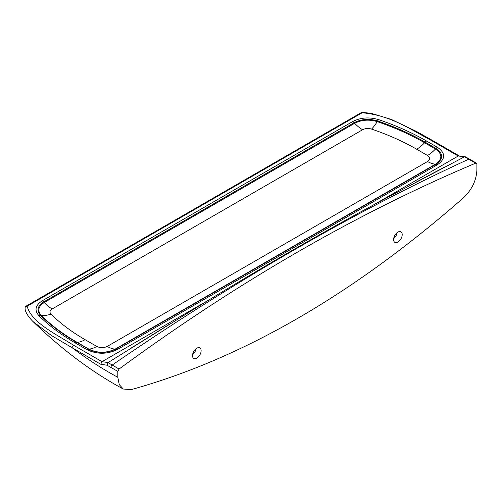 <?xml version="1.0" encoding="UTF-8"?>
<svg xmlns="http://www.w3.org/2000/svg" width="502" height="502" viewBox="0 0 502 502"><rect width="100%" height="100%" fill="white"/><g stroke="black" fill="none" stroke-linecap="round" stroke-linejoin="round"><path stroke-width="0.75" d="M196.815 358.152A6.093 3.52 -60 0 1 193.766 358.459A6.093 3.52 -60 0 1 192.831 353.571A6.093 3.52 -60 0 1 196.815 348.206A6.093 3.52 -60 0 1 199.859 347.905A6.093 3.52 -60 0 1 200.794 352.787A6.093 3.52 -60 0 1 196.815 358.152M397.904 242.058A6.093 3.52 -60 0 1 394.854 242.359A6.093 3.52 -60 0 1 393.919 237.477A6.093 3.52 -60 0 1 397.904 232.106A6.093 3.52 -60 0 1 400.947 231.805A6.093 3.52 -60 0 1 401.882 236.687A6.093 3.52 -60 0 1 397.904 242.058M437.418 164.725C445.694 158.896 445.694 153.085 437.418 147.293A5.076 2.93 120 0 0 436.006 148.441C443.504 153.694 443.504 158.965 436.006 164.248L115.698 349.172C106.543 353.502 97.419 353.502 88.327 349.172A5.076 2.93 120 0 0 86.909 349.656C96.949 354.431 107.014 354.431 117.11 349.656L437.418 164.725A5.076 2.93 -120 0 0 436.006 164.248L435.447 164.198C442.626 159.14 442.626 154.083 435.447 149.038A28.438 16.422 -60 0 1 427.528 155.488C430.377 157.49 430.377 159.492 427.528 161.506L107.221 346.43A28.438 16.422 -120 0 0 115.14 349.128L115.698 349.172A5.076 2.93 60 0 1 117.11 349.656M437.418 147.293L426.556 141.018C412.148 132.71 396.172 125.582 378.627 119.627A5.076 2.102 108.7 0 0 377.611 120.957C395.011 126.862 410.856 133.934 425.144 142.173L436.006 148.441L435.447 149.038L424.585 142.769C410.347 134.561 394.553 127.508 377.215 121.622A28.438 11.753 -71.3 0 1 371.543 129.077C388.059 134.687 403.1 141.395 416.666 149.219L427.528 155.488M107.221 346.43C103.738 348.081 100.268 348.081 96.804 346.43L85.089 339.672C71.817 331.998 60.46 323.483 51.003 314.12C49.372 312.25 49.761 310.537 52.158 308.975A28.438 16.422 60 0 1 44.232 302.524C38.19 306.458 37.217 310.782 41.321 315.501C51.267 325.346 63.214 334.301 77.17 342.364L88.879 349.128L76.611 342.414C62.612 334.319 50.62 325.334 40.643 315.457A5.076 3.583 134.7 0 0 38.911 315.702C48.976 325.666 61.075 334.727 75.2 342.891L86.909 349.656M96.804 346.43A28.438 16.422 -60 0 1 88.879 349.128C97.608 353.276 106.361 353.276 115.14 349.128L435.447 164.198A28.438 16.422 60 0 1 427.528 161.506M107.98 362.645L107.102 365.243L117.813 371.405L119.062 369.045L108.055 362.595L102.019 361.666L212.81 297.699M370.169 206.849L458.226 156.009L464.532 156.793L475.658 163.169L476.48 163.163L476.9 164.091L476.9 169.971C476.36 180.488 471.88 189.769 463.446 197.819C352.718 294.862 241.995 358.786 131.273 389.596L123.279 389.031L119.238 384.557L117.813 377.284C102.527 369.045 87.31 359.2 72.175 347.754L100.695 364.22L107.102 365.243M396.542 234.679L395.4 234.472M393.668 238.613A6.093 3.52 120 0 0 397.107 232.652M193.013 354.343L192.661 354.255M192.58 354.713A6.093 3.52 120 0 0 196.025 348.746M100.695 364.22L102.019 361.666L73.612 345.263C55.27 333.742 31.482 322.504 27.133 306.22A2.033 1.173 -120 0 0 26.117 306.12A2.033 2.033 0 0 0 25.1 307.883L25.1 307.883A2.033 1.657 -0.1 0 1 27.133 306.22L362.187 112.774L362.193 112.404A2.033 2.033 0 0 0 361.17 112.674A2.033 1.173 60 0 1 362.187 112.774C390.393 115.284 409.858 129.02 429.819 139.612A2.033 1.173 -60 0 1 430.835 139.506L459.223 155.896M32.969 321.518L51.323 335.443L72.175 347.754A2.033 1.173 120 0 1 73.612 345.263M465.505 156.844L464.532 156.793M459.28 155.927L458.226 156.009L429.819 139.612M117.813 371.405L117.813 377.284M119.062 369.045C237.923 281.879 356.79 213.256 475.658 163.169M108.055 362.595L188.181 312.771C260.381 267.999 329.18 228.303 394.585 193.678L464.463 156.825M426.556 141.018A5.076 2.93 120 0 0 425.144 142.173L424.585 142.769A28.438 16.422 -60 0 1 416.666 149.219M85.089 339.672A28.438 16.422 -60 0 1 77.17 342.364L76.611 342.414A5.076 2.93 120 0 0 75.2 342.891M378.627 119.627C369.215 116.878 360.574 117.518 352.711 121.54A5.076 2.93 60 0 1 354.13 122.695C361.258 119.043 369.083 118.466 377.611 120.957L377.215 121.622C369.033 119.238 361.522 119.79 354.682 123.291A28.438 16.422 -120 0 0 362.607 129.742C365.318 128.349 368.299 128.129 371.543 129.077M51.003 314.12A28.438 20.061 -45.3 0 1 41.321 315.501L40.643 315.457C36.364 310.537 37.38 306.032 43.68 301.928A5.076 2.93 -120 0 0 42.262 300.78C35.316 305.304 34.199 310.274 38.911 315.702M352.711 121.54L42.262 300.78M43.68 301.928L354.13 122.695L354.682 123.291L44.232 302.524L43.68 301.928M52.158 308.975L362.607 129.742M110.923 367.426A2.033 1.173 -60 0 1 112.166 365.067C235.444 280.449 354.312 211.825 468.761 159.184A2.033 1.173 -60 0 1 469.583 159.184A2.033 1.173 -60 0 1 469.602 159.19L465.486 156.837M395.149 234.842L396.373 235.068M26.117 306.12L361.17 112.674M25.1 307.883C24.849 310.995 27.29 315.89 33.295 321.845C62.204 349.844 92.199 372.239 123.279 389.031M464.877 156.706C463.277 157.12 459.167 156.059 459.173 155.877M362.193 112.404L371.185 113.308L391.472 119.476L416.39 131.405L430.835 139.506M476.48 163.163L469.583 159.184M169.23 324.386L130.576 348.401M444.728 167.034L415.267 182.571"/></g></svg>
